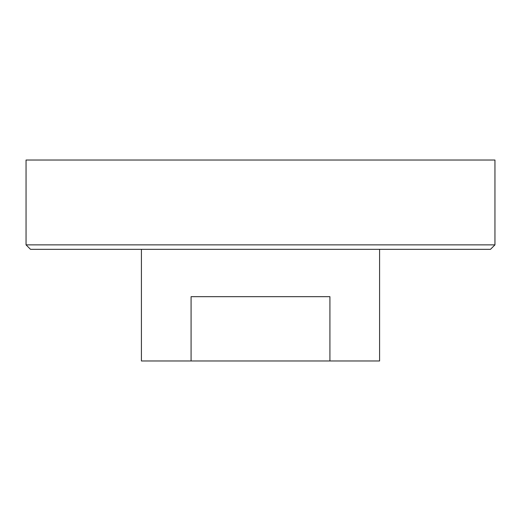 <?xml version="1.0" encoding="UTF-8"?>
<svg xmlns="http://www.w3.org/2000/svg" width="521" height="521" viewBox="0 0 521 521"><rect width="100%" height="100%" fill="white"/><g stroke="black" fill="none" stroke-linecap="round" stroke-linejoin="round"><path stroke-width="0.78" d="M494.95 160.019L26.05 160.019L26.05 244.87L494.95 244.87L494.95 160.019M494.95 244.87L490.482 249.338L30.518 249.338L26.05 244.87M260.5 296.67L329.923 296.67L329.923 360.981L191.077 360.981L191.077 296.67L260.5 296.67M379.588 249.338L379.588 360.981L329.923 360.981M191.077 360.981L141.412 360.981L141.412 249.338"/></g></svg>
